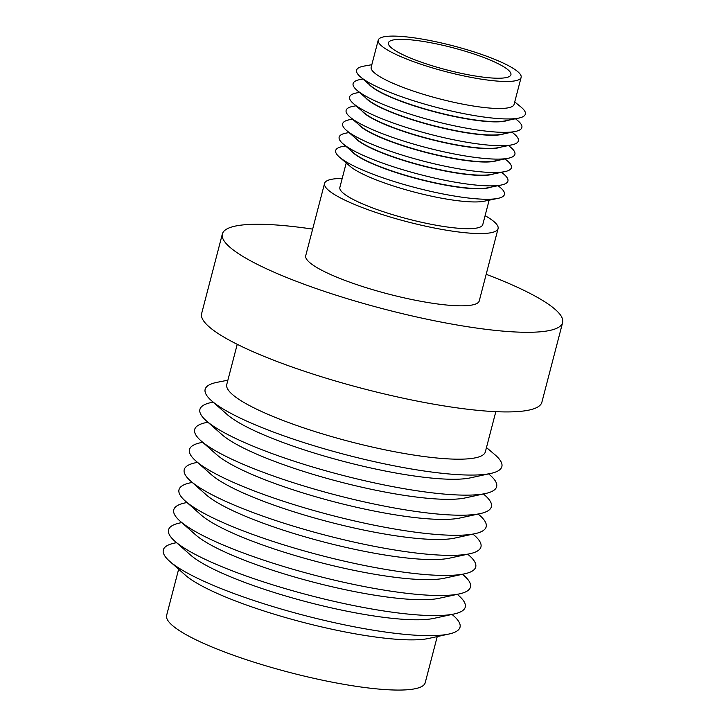 <?xml version="1.0" encoding="UTF-8"?>
<svg xmlns="http://www.w3.org/2000/svg" width="726" height="726" viewBox="0 0 726 726"><rect width="100%" height="100%" fill="white"/><g stroke="black" fill="none" stroke-linecap="round" stroke-linejoin="round"><path stroke-width="1.09" d="M472.236 53.425A63.289 11.489 14.6 0 0 388.419 42.834A63.289 11.489 14.6 0 0 427.097 64.142A63.289 11.489 14.6 0 0 510.913 74.742A63.289 11.489 14.6 0 0 472.236 53.425M501.53 172.307L503.454 173.877A87.202 15.836 -165.4 0 1 501.33 185.012L487.645 187.825A73.834 13.404 -165.4 0 1 395.443 172.126A73.834 13.404 -165.4 0 1 353.571 152.905L342.99 143.775A87.202 15.836 -165.4 0 1 346.574 133.012L349.015 132.577M351.538 151.153A73.834 13.404 14.6 0 0 395.389 172.352A73.834 13.404 14.6 0 0 490.268 187.29M501.33 185.012A87.202 15.836 -165.4 0 1 392.448 166.472A87.202 15.836 -165.4 0 1 342.99 143.775M355.023 137.768A73.834 13.404 14.6 0 0 398.873 158.967A73.834 13.404 14.6 0 0 493.753 173.904M505.015 158.921L506.939 160.491A87.202 15.836 -165.4 0 1 504.815 171.635L491.13 174.44A73.834 13.404 -165.4 0 1 398.928 158.74A73.834 13.404 -165.4 0 1 357.056 139.519L346.474 130.39A87.202 15.836 -165.4 0 1 350.059 119.627L352.5 119.191M504.815 171.635A87.202 15.836 -165.4 0 1 395.933 153.086A87.202 15.836 -165.4 0 1 346.474 130.39M358.508 124.382A73.834 13.404 14.6 0 0 402.358 145.59A73.834 13.404 14.6 0 0 497.237 160.519M508.499 145.536L510.423 147.106A87.202 15.836 -165.4 0 1 508.3 158.25L494.615 161.054A73.834 13.404 -165.4 0 1 402.413 145.354A73.834 13.404 -165.4 0 1 360.541 126.133L349.968 117.004A87.202 15.836 -165.4 0 1 353.544 106.241L355.985 105.814M508.3 158.25A87.202 15.836 -165.4 0 1 399.418 139.701A87.202 15.836 -165.4 0 1 349.968 117.004M362.002 110.996A73.834 13.404 14.6 0 0 405.843 132.205A73.834 13.404 14.6 0 0 500.722 147.133M511.984 132.15L513.908 133.72A87.202 15.836 -165.4 0 1 511.785 144.864L498.1 147.677A73.834 13.404 -165.4 0 1 405.907 131.969A73.834 13.404 -165.4 0 1 364.025 112.748L353.453 103.618A87.202 15.836 -165.4 0 1 357.029 92.855L359.479 92.429M511.785 144.864A87.202 15.836 -165.4 0 1 402.903 126.324A87.202 15.836 -165.4 0 1 353.453 103.618M365.487 97.62A73.834 13.404 14.6 0 0 409.328 118.819A73.834 13.404 14.6 0 0 504.216 133.747M515.478 118.774L517.402 120.344A87.202 15.836 -165.4 0 1 515.269 131.479L501.584 134.292A73.834 13.404 -165.4 0 1 409.391 118.592A73.834 13.404 -165.4 0 1 367.51 99.371L356.938 90.233A87.202 15.836 -165.4 0 1 360.513 79.479L362.964 79.043M515.269 131.479A87.202 15.836 -165.4 0 1 406.397 112.938A87.202 15.836 -165.4 0 1 356.938 90.233M368.971 84.234A73.834 13.404 14.6 0 0 412.813 105.433A73.834 13.404 14.6 0 0 507.701 120.371M514.734 101.939L520.887 106.958A87.202 15.836 -165.4 0 1 518.754 118.093L505.069 120.906A73.834 13.404 -165.4 0 1 412.876 105.206A73.834 13.404 -165.4 0 1 370.995 85.986L360.423 76.856A87.202 15.836 -165.4 0 1 364.007 66.093L371.821 64.714M518.754 118.093A87.202 15.836 -165.4 0 1 409.881 99.553A87.202 15.836 -165.4 0 1 360.423 76.856M378.219 40.175L371.177 67.191A73.834 13.404 14.6 0 0 416.297 92.057A73.834 13.404 14.6 0 0 514.081 104.417L521.123 77.401A73.834 13.404 14.6 0 0 476.002 52.535A73.834 13.404 14.6 0 0 378.219 40.175A73.834 13.404 14.6 0 0 423.34 65.041A73.834 13.404 14.6 0 0 521.123 77.401M498.045 185.693L499.969 187.254A87.202 15.836 -165.4 0 1 497.845 198.398L484.151 201.211A73.834 13.404 -165.4 0 1 391.958 185.511A73.834 13.404 -165.4 0 1 350.077 166.29L339.505 157.152A87.202 15.836 -165.4 0 1 343.089 146.398L345.531 145.962M497.845 198.398A87.202 15.836 -165.4 0 1 388.964 179.857A87.202 15.836 -165.4 0 1 339.505 157.152M346.229 162.96L339.868 187.399A73.834 13.404 14.6 0 0 384.989 212.255A73.834 13.404 14.6 0 0 482.772 224.615L489.133 200.185M342.191 178.46A89.661 16.281 14.6 0 0 324.558 183.406A89.661 16.281 14.6 0 0 379.344 213.598A89.661 16.281 14.6 0 0 498.081 228.608A89.661 16.281 14.6 0 0 485.104 215.686M324.558 183.406L305.728 255.679A89.661 16.281 14.6 0 0 360.523 285.872A89.661 16.281 14.6 0 0 479.26 300.882L498.081 228.608M495.822 411.669L485.358 451.817A133.611 24.257 -165.4 0 1 308.423 429.447A133.611 24.257 -165.4 0 1 226.766 384.462L237.23 344.315M486.184 274.31A175.801 31.926 -165.4 0 1 562.623 322.598L541.877 402.231A175.801 31.926 -165.4 0 1 309.058 372.792A175.801 31.926 -165.4 0 1 201.628 313.596L222.365 233.963A175.801 31.926 -165.4 0 1 312.652 229.107M562.623 322.598A175.801 31.926 -165.4 0 1 329.804 293.159A175.801 31.926 -165.4 0 1 222.365 233.963M486.474 447.552L494.823 454.648A153.304 27.833 -165.4 0 1 490.785 473.434L470.475 477.844A133.611 24.257 -165.4 0 1 303.187 449.53A133.611 24.257 -165.4 0 1 227.066 414.437L211.493 400.679A153.304 27.833 -165.4 0 1 217.128 382.312L227.882 380.188M490.785 473.434A153.304 27.833 -165.4 0 1 298.84 440.945A153.304 27.833 -165.4 0 1 211.493 400.679M488.625 473.897L489.596 474.722A153.304 27.833 -165.4 0 1 485.549 493.508L465.248 497.918A133.611 24.257 -165.4 0 1 297.959 469.604A133.611 24.257 -165.4 0 1 221.829 434.511L206.266 420.762A153.304 27.833 -165.4 0 1 211.901 402.385L213.145 402.14M485.549 493.508A153.304 27.833 -165.4 0 1 293.613 461.019A153.304 27.833 -165.4 0 1 206.266 420.762M483.398 493.979L484.36 494.796A153.304 27.833 -165.4 0 1 480.322 513.581L460.021 517.992A133.611 24.257 -165.4 0 1 292.732 489.678A133.611 24.257 -165.4 0 1 216.602 454.594L201.029 440.836A153.304 27.833 -165.4 0 1 206.674 422.459L207.917 422.214M480.322 513.581A153.304 27.833 -165.4 0 1 288.376 481.093A153.304 27.833 -165.4 0 1 201.029 440.836M478.171 514.053L479.133 514.87A153.304 27.833 -165.4 0 1 475.094 533.655L454.794 538.075A133.611 24.257 -165.4 0 1 287.505 509.752A133.611 24.257 -165.4 0 1 211.375 474.668L195.802 460.91A153.304 27.833 -165.4 0 1 201.447 442.542L202.681 442.297M475.094 533.655A153.304 27.833 -165.4 0 1 283.149 501.167A153.304 27.833 -165.4 0 1 195.802 460.91M472.935 534.127L473.906 534.944A153.304 27.833 -165.4 0 1 469.867 553.738L449.557 558.149A133.611 24.257 -165.4 0 1 282.269 529.826A133.611 24.257 -165.4 0 1 206.148 494.742L190.575 480.984A153.304 27.833 -165.4 0 1 196.211 462.616L197.454 462.371M469.867 553.738A153.304 27.833 -165.4 0 1 277.922 521.25A153.304 27.833 -165.4 0 1 190.575 480.984M467.707 554.201L468.678 555.027A153.304 27.833 -165.4 0 1 464.631 573.812L444.33 578.223A133.611 24.257 -165.4 0 1 277.042 549.909A133.611 24.257 -165.4 0 1 200.911 514.816L185.348 501.058A153.304 27.833 -165.4 0 1 190.983 482.69L192.227 482.445M464.631 573.812A153.304 27.833 -165.4 0 1 272.695 541.324A153.304 27.833 -165.4 0 1 185.348 501.058M462.48 574.275L463.442 575.101A153.304 27.833 -165.4 0 1 459.404 593.886L439.103 598.297A133.611 24.257 -165.4 0 1 271.814 569.983A133.611 24.257 -165.4 0 1 195.684 534.89L180.112 521.141A153.304 27.833 -165.4 0 1 185.756 502.764L186.999 502.519M459.404 593.886A153.304 27.833 -165.4 0 1 267.467 561.398A153.304 27.833 -165.4 0 1 180.112 521.141M457.253 594.358L458.215 595.175A153.304 27.833 -165.4 0 1 454.177 613.96L433.876 618.37A133.611 24.257 -165.4 0 1 266.587 590.057A133.611 24.257 -165.4 0 1 190.457 554.963L174.884 541.215A153.304 27.833 -165.4 0 1 180.529 522.838L181.772 522.593M454.177 613.96A153.304 27.833 -165.4 0 1 262.231 581.472A153.304 27.833 -165.4 0 1 174.884 541.215M452.026 614.432L452.988 615.249A153.304 27.833 -165.4 0 1 448.949 634.034L428.649 638.453A133.611 24.257 -165.4 0 1 261.36 610.13A133.611 24.257 -165.4 0 1 185.23 575.046L169.657 561.289A153.304 27.833 -165.4 0 1 175.293 542.921L176.536 542.676M448.949 634.034A153.304 27.833 -165.4 0 1 257.004 601.545A153.304 27.833 -165.4 0 1 169.657 561.289M437.233 636.584L425.218 682.694A133.611 24.257 -165.4 0 1 248.283 660.324A133.611 24.257 -165.4 0 1 166.635 615.33L178.641 569.229"/></g></svg>
